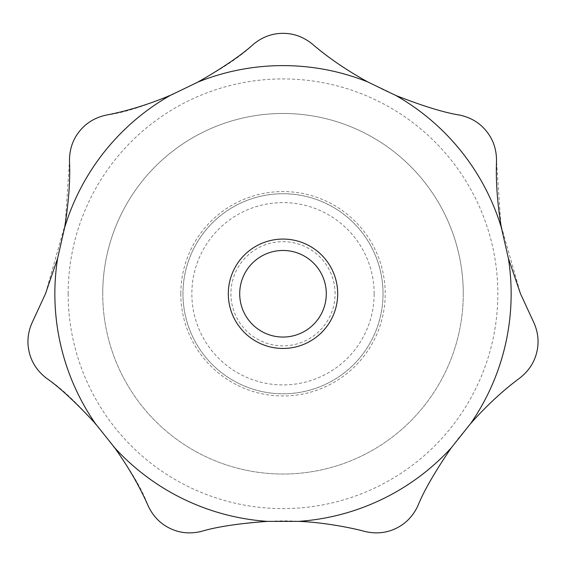 <?xml version="1.0" encoding="UTF-8"?>
<svg xmlns="http://www.w3.org/2000/svg" width="566" height="566" viewBox="0 0 566 566"><rect width="100%" height="100%" fill="white"/><g stroke="black" fill="none" stroke-linecap="round" stroke-linejoin="round"><path stroke-width="0.42" stroke-dasharray="2.83 2.12" d="M520.515 293.761L532.91 320.589C537.976 330.912 539.299 341.284 536.886 351.712C534.537 362.148 528.842 370.921 519.807 378.024C500.422 391.75 479.819 412.013 458.007 438.813C439.025 464.502 425.632 486.859 417.842 505.884C412.925 516.27 405.645 523.776 395.988 528.389C386.366 533.059 375.958 534.078 364.766 531.439C346.413 526.175 304.961 519.468 273.718 521.137C248.141 521.392 215.229 527.477 201.234 531.439C190.042 534.078 179.634 533.059 170.012 528.389C160.355 523.776 153.075 516.27 148.158 505.884C134.135 466.405 79.841 399.313 46.193 378.024C37.158 370.921 31.463 362.148 29.114 351.712C26.701 341.284 28.024 330.912 33.09 320.589L45.485 293.761L65.21 224.136L69.477 161.154C69.399 149.657 72.703 139.738 79.403 131.397C86.046 123.013 94.982 117.579 106.203 115.103C147.811 110.214 225.303 72.207 253.547 44.148C262.483 36.917 272.303 33.316 283 33.352C293.697 33.316 303.517 36.917 312.453 44.148C330.148 59.989 354.486 75.561 385.474 90.864C414.737 103.656 439.513 111.735 459.797 115.103C471.018 117.579 479.954 123.013 486.597 131.397C493.297 139.738 496.601 149.657 496.523 161.154L500.896 224.794L520.515 293.761M337.69 293.761A54.69 54.69 0 0 0 283 239.078A54.69 54.69 0 0 0 228.31 293.761A54.69 54.69 0 0 0 283 348.451A54.69 54.69 0 0 0 337.69 293.761M326.292 293.761A43.292 43.292 0 0 0 283 250.469A43.292 43.292 0 0 0 239.708 293.761A43.292 43.292 0 0 0 283 337.053A43.292 43.292 0 0 0 326.292 293.761M335.086 293.761A52.086 52.086 0 0 0 283 241.682A52.086 52.086 0 0 0 230.914 293.761A52.086 52.086 0 0 0 283 345.847A52.086 52.086 0 0 0 335.086 293.761M463.271 293.761A180.271 180.271 0 0 0 283 113.49A180.271 180.271 0 0 0 102.729 293.761A180.271 180.271 0 0 0 283 474.032A180.271 180.271 0 0 0 463.271 293.761A180.271 180.271 0 0 0 283 113.49A180.271 180.271 0 0 0 102.729 293.761A180.271 180.271 0 0 0 283 474.032A180.271 180.271 0 0 0 463.271 293.761A180.271 180.271 0 0 0 283 113.49A180.271 180.271 0 0 0 102.729 293.761M383.048 293.761A100.048 100.048 0 0 1 283 393.809A100.048 100.048 0 0 1 182.952 293.761A100.048 100.048 0 0 1 283 193.714A100.048 100.048 0 0 1 383.048 293.761M374.147 293.761A91.147 91.147 0 0 0 283 202.614A91.147 91.147 0 0 0 191.853 293.761A91.147 91.147 0 0 0 283 384.908A91.147 91.147 0 0 0 374.147 293.761M383.019 293.761A100.019 100.019 0 0 0 283 193.749A100.019 100.019 0 0 0 182.981 293.761A100.019 100.019 0 0 0 283 393.78A100.019 100.019 0 0 0 383.019 293.761M68.161 293.761A214.839 214.839 0 0 0 283 508.601A214.839 214.839 0 0 0 497.839 293.761A214.839 214.839 0 0 0 283 78.922A214.839 214.839 0 0 0 68.161 293.761M180.802 293.761A102.198 102.198 0 0 0 283 395.967A102.198 102.198 0 0 0 385.198 293.761A102.198 102.198 0 0 0 283 191.563A102.198 102.198 0 0 0 180.802 293.761"/><path stroke-width="0.85" d="M45.485 293.761L33.09 320.589C28.024 330.912 26.701 341.284 29.114 351.712C31.463 362.148 37.158 370.921 46.193 378.024C59.09 386.925 75.462 402.072 95.3 423.46L114.785 447.89C128.864 467.792 139.986 487.121 148.158 505.884C153.075 516.27 160.355 523.776 170.012 528.389C179.634 533.059 190.042 534.078 201.234 531.439C216.46 526.847 238.512 523.493 267.378 521.378L298.622 521.378C322.33 522.128 352.434 527.951 364.766 531.439C375.958 534.078 386.366 533.059 395.988 528.389C405.645 523.776 412.925 516.27 417.842 505.884C423.651 491.33 434.773 472.002 451.215 447.89L470.7 423.46C486.965 405.306 503.337 390.165 519.807 378.024C528.842 370.921 534.537 362.148 536.886 351.712C539.299 341.284 537.976 330.912 532.91 320.589L520.515 293.761L508.381 258.344L501.434 227.879C497.38 203.838 495.745 181.601 496.523 161.154C496.601 149.657 493.297 139.738 486.597 131.397C479.954 123.013 471.018 117.579 459.797 115.103C444.317 112.676 422.993 106.132 395.832 95.47L367.681 81.907C346.364 70.085 327.955 57.499 312.453 44.148C303.517 36.917 293.697 33.316 283 33.352C272.303 33.316 262.483 36.917 253.547 44.148C242 54.732 223.591 67.326 198.319 81.907L170.168 95.47C147.627 104.767 126.31 111.311 106.203 115.103C94.982 117.579 86.046 123.013 79.403 131.397C72.703 139.738 69.399 149.657 69.477 161.154C70.375 179.981 68.741 202.218 64.566 227.879L57.619 258.344L45.485 293.761M337.69 293.761A54.69 54.69 0 0 1 283 348.451A54.69 54.69 0 0 1 228.31 293.761A54.69 54.69 0 0 1 283 239.078A54.69 54.69 0 0 1 337.69 293.761M326.292 293.761A43.292 43.292 0 0 0 283 250.469A43.292 43.292 0 0 0 239.708 293.761A43.292 43.292 0 0 0 283 337.053A43.292 43.292 0 0 0 326.292 293.761M57.619 258.344A228.148 228.148 0 0 0 95.3 423.46M114.785 447.89A228.148 228.148 0 0 0 267.378 521.378M298.622 521.378A228.148 228.148 0 0 0 451.215 447.89M470.7 423.46A228.148 228.148 0 0 0 508.381 258.344M501.434 227.879A228.148 228.148 0 0 0 395.832 95.47M367.681 81.907A228.148 228.148 0 0 0 198.319 81.907M170.168 95.47A228.148 228.148 0 0 0 64.566 227.879"/></g></svg>
